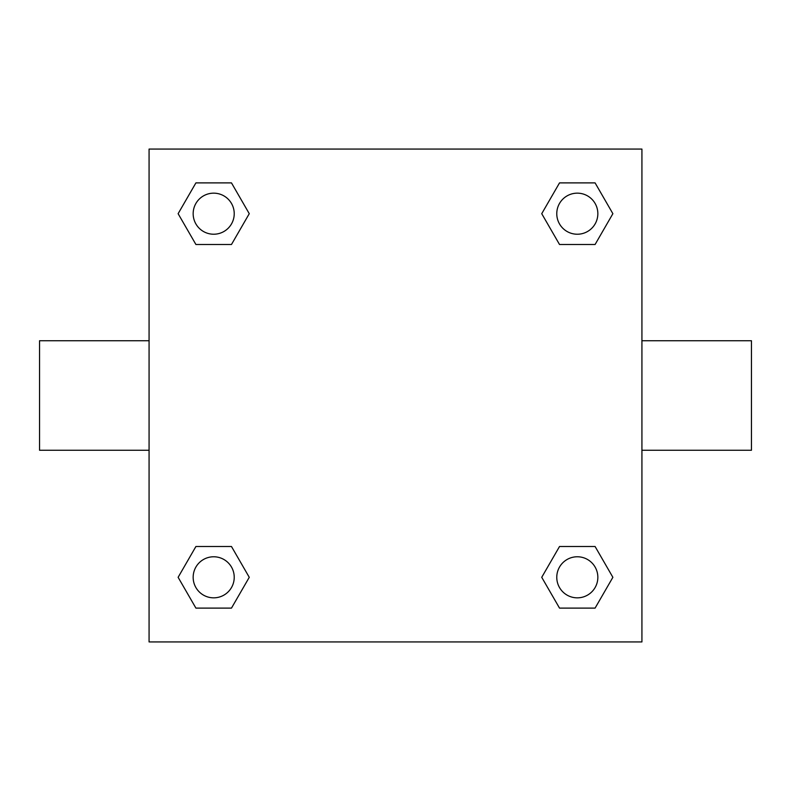 <?xml version="1.0" encoding="UTF-8"?>
<svg xmlns="http://www.w3.org/2000/svg" width="791" height="791" viewBox="0 0 791 791"><rect width="100%" height="100%" fill="white"/><g stroke="black" fill="none" stroke-linecap="round" stroke-linejoin="round"><path stroke-width="1.19" d="M231.476 244.498L195.911 244.498L178.123 213.689L195.911 182.889L231.476 182.889L249.264 213.689L231.476 244.498L195.911 244.498L218.405 244.498M218.405 546.502L231.476 546.502L249.264 577.311L231.476 608.111L195.911 608.111L178.123 577.311L195.911 546.502L231.476 546.502M572.595 244.498L559.524 244.498L541.736 213.689L559.524 182.889L595.089 182.889L612.877 213.689L595.089 244.498L559.524 244.498M559.524 546.502L595.089 546.502L612.877 577.311L595.089 608.111L559.524 608.111L541.736 577.311L559.524 546.502L595.089 546.502L572.595 546.502M641.926 450.257L751.45 450.257L751.45 340.743L641.926 340.743M149.074 340.743L39.55 340.743L39.55 450.257L149.074 450.257M149.074 149.074L641.926 149.074L641.926 641.926L149.074 641.926L149.074 149.074M595.089 608.111L559.524 608.111L595.089 608.111M597.848 577.311A20.536 20.536 0 0 0 567.038 559.524A20.536 20.536 0 0 0 567.038 595.089A20.536 20.536 0 0 0 597.848 577.311M231.476 608.111L195.911 608.111L231.476 608.111M234.225 577.311A20.536 20.536 0 0 0 203.425 559.524A20.536 20.536 0 0 0 203.425 595.089A20.536 20.536 0 0 0 234.225 577.311M559.524 182.889L595.089 182.889L559.524 182.889M597.848 213.689A20.536 20.536 0 0 0 567.038 195.911A20.536 20.536 0 0 0 567.038 231.476A20.536 20.536 0 0 0 597.848 213.689M195.911 182.889L231.476 182.889L195.911 182.889M234.225 213.689A20.536 20.536 0 0 0 203.425 195.911A20.536 20.536 0 0 0 203.425 231.476A20.536 20.536 0 0 0 234.225 213.689"/></g></svg>
